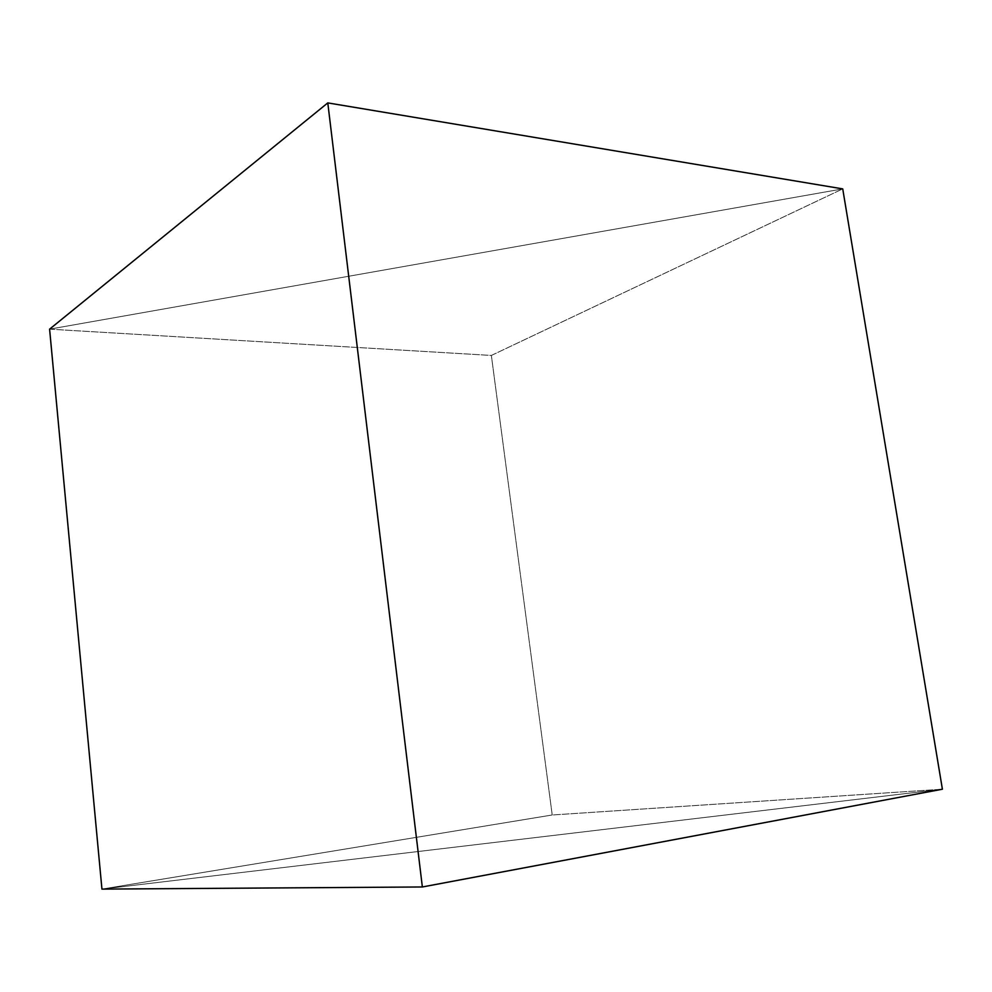 <?xml version="1.0" encoding="UTF-8"?>
<svg xmlns="http://www.w3.org/2000/svg" width="992" height="992" viewBox="0 0 992 992"><rect width="100%" height="100%" fill="white"/><g stroke="black" fill="none" stroke-linecap="round" stroke-linejoin="round"><path stroke-width="0.74" stroke-dasharray="4.96 3.72" d="M101.94 889.105L942.4 789.21L101.94 889.105L942.4 789.21L101.94 889.105L552.222 814.99L942.4 789.21L552.222 814.99L491.362 355.446L552.222 814.99L101.94 889.105M842.729 188.889L49.6 329.158L842.729 188.889L491.362 355.446L49.6 329.158L842.729 188.889L49.6 329.158L491.362 355.446L842.729 188.889"/><path stroke-width="1.49" d="M49.6 329.158L101.94 889.105L49.6 329.158L327.794 102.895L842.729 188.889L942.4 789.21L842.729 188.889L327.794 102.895L422.356 886.972L327.794 102.895L49.6 329.158L101.94 889.105L49.6 329.158M942.4 789.21L422.356 886.972L101.94 889.105L422.356 886.972L942.4 789.21L842.729 188.889L942.4 789.21"/></g></svg>
